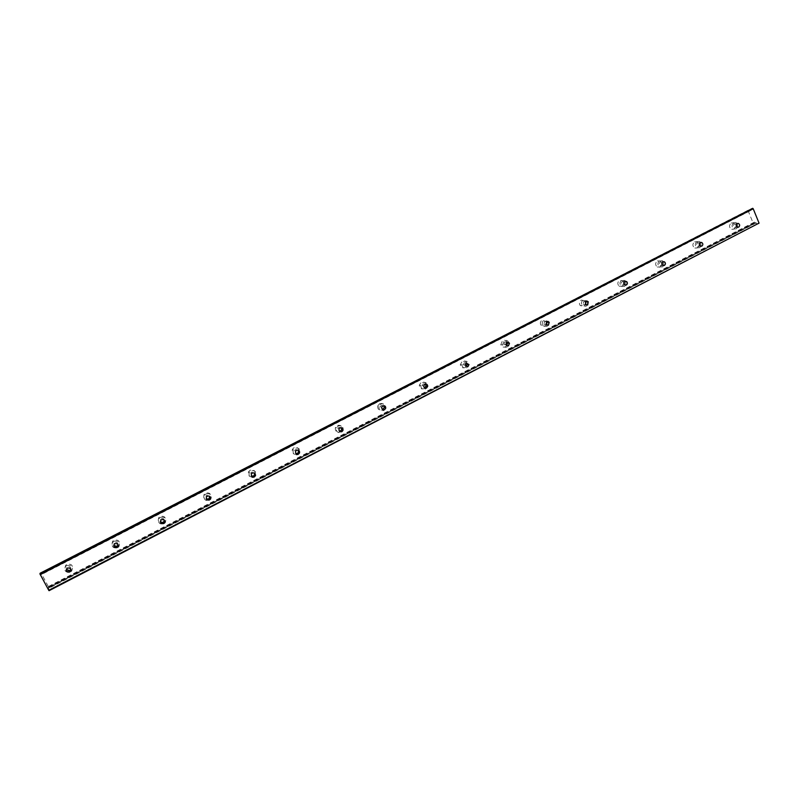 <?xml version="1.0" encoding="UTF-8"?>
<svg xmlns="http://www.w3.org/2000/svg" width="799" height="799" viewBox="0 0 799 799"><rect width="100%" height="100%" fill="white"/><g stroke="black" fill="none" stroke-linecap="round" stroke-linejoin="round"><path stroke-width="0.6" stroke-dasharray="4 3" d="M736.358 224.419L734.321 223.93C732.903 225.328 733.003 226.556 734.631 227.635L736.608 226.646M70.811 569.487C71.021 567.19 69.952 566.311 67.585 566.851L66.347 569.347M118.092 544.728C117.942 542.721 116.844 542.002 114.806 542.561L113.698 545.377M164.434 520.359C163.985 518.701 162.906 518.142 161.198 518.701L160.409 519.36L160.319 521.877M209.847 496.429L206.781 495.25L205.942 495.999L206.232 498.776M254.402 472.998L251.575 472.219L250.676 473.068L251.435 476.004M298.177 450.077L295.6 449.577L294.631 450.556L295.88 453.512M341.233 427.635L338.876 427.315L337.847 428.474L339.535 431.3M383.6 405.652L381.423 405.433L380.324 406.831L382.401 409.408M425.318 384.079L423.26 383.919L422.122 385.617L424.509 387.825M466.376 362.896L464.399 362.756L463.28 364.823L465.877 366.571M506.796 342.082L504.858 341.952L503.839 344.429L506.526 345.637M546.576 321.627L544.668 321.478L543.839 324.364L546.486 325.043M585.737 301.523L583.819 301.333L583.25 304.559L585.777 304.759M624.279 281.757L622.351 281.518C621.063 282.556 620.963 283.705 622.051 284.973L624.409 284.784M662.221 262.322L660.274 262.022C658.915 263.201 658.895 264.399 660.214 265.608L662.421 265.118M699.584 243.206L697.587 242.826C696.189 244.124 696.239 245.343 697.737 246.492L699.814 245.742M48.659 587.235L753.916 223.171L753.097 222.961L748.044 210.556L748.593 210.147L41.039 572.873L48.709 587.285L753.946 223.091L48.659 587.235L48.13 586.666L48.549 588.014L755.694 222.931L48.549 588.014M753.946 223.091L754.426 222.142L755.584 222.861M731.235 223.011L733.162 222.801C735.979 224.609 736.179 226.716 733.742 229.133L731.754 229.333C728.988 227.485 728.808 225.388 731.235 223.011M737.717 227.296L736.308 228.794L734.311 228.993C731.534 227.146 731.365 225.028 733.792 222.651L735.729 222.432L737.297 223.48M737.347 223.55L737.737 227.256M70.332 571.025C65.518 571.505 63.99 569.567 65.738 565.233L66.926 564.314C71.8 563.665 73.398 565.562 71.72 569.987L70.702 570.836M66.836 565.462C71.73 564.803 73.328 566.701 71.65 571.155L70.422 572.114C65.498 572.763 63.9 570.856 65.638 566.381L66.836 565.462M117.703 546.606L117.443 546.746C112.719 547.395 111.131 545.537 112.699 541.163L113.957 540.154C118.651 539.505 120.25 541.352 118.741 545.697L118.142 546.296M114.077 541.183C118.791 540.514 120.399 542.371 118.881 546.746L117.583 547.804C112.829 548.454 111.241 546.586 112.809 542.191L114.077 541.183M164.244 522.536L163.575 522.975C159.021 523.635 157.443 521.827 158.821 517.532L160.16 516.414C164.674 515.755 166.272 517.552 164.944 521.817L164.774 522.027M160.489 517.323C165.013 516.653 166.621 518.461 165.293 522.746L163.915 523.914C159.341 524.573 157.753 522.756 159.141 518.451L160.489 517.323M209.937 498.846L208.899 499.615C204.544 500.294 202.956 498.536 204.125 494.351L205.563 493.093C209.638 492.334 211.306 493.952 210.566 497.967M206.082 493.892C210.417 493.203 212.025 494.951 210.906 499.125L209.428 500.444C205.063 501.123 203.465 499.355 204.644 495.15L206.082 493.892M252.634 476.973C248.928 476.953 247.6 475.165 248.649 471.6L250.177 470.172C254.282 469.462 255.89 471.13 255.011 475.165L255.74 475.874L254.162 477.383C250.007 478.082 248.409 476.384 249.348 472.299L250.896 470.861C255.011 470.142 256.619 471.819 255.74 475.874M254.781 475.515L253.443 476.663M296.978 454.212C293.193 454.701 291.665 453.063 292.394 449.298L294.032 447.64C297.887 446.901 299.515 448.479 298.896 452.364L299.815 452.963L298.137 454.711C294.212 455.44 292.594 453.832 293.283 449.897L294.931 448.219C298.806 447.48 300.434 449.068 299.815 452.963M298.786 452.574L297.218 454.102M342.002 430.012L340.264 431.919C336.639 432.678 335.011 431.19 335.39 427.455L337.148 425.487C340.724 424.718 342.362 426.187 342.052 429.872L343.151 430.371L341.353 432.429C337.707 433.188 336.079 431.7 336.459 427.944L338.227 425.967C341.822 425.198 343.46 426.666 343.151 430.371M379.535 403.705C382.801 402.916 384.449 404.224 384.469 407.65L385.737 408.059C385.717 404.614 384.059 403.295 380.783 404.094L378.916 406.471L377.667 406.072L379.535 403.705M384.429 407.79L382.581 410.107C379.265 410.896 377.627 409.547 377.667 406.072M385.697 408.199L383.85 410.516C380.514 411.315 378.866 409.957 378.916 406.471M424.998 388.094L424.199 388.654C421.243 389.473 419.605 388.304 419.285 385.168L421.213 382.292C424.089 381.483 425.727 382.591 426.137 385.627M425.897 386.756L425.338 387.725M427.545 386.217L425.627 388.973C422.651 389.792 421.013 388.624 420.693 385.468L422.631 382.581C425.547 381.772 427.195 382.901 427.565 385.987L426.137 385.687M466.167 366.741L465.128 367.56C462.571 368.379 460.953 367.43 460.304 364.734L462.212 361.228C464.509 360.429 466.087 361.198 466.956 363.535M468.643 364.554L466.716 367.79C464.139 368.609 462.531 367.66 461.872 364.953L463.79 361.438C466.296 360.619 467.914 361.528 468.613 364.164L467.135 363.964M506.636 345.717L505.387 346.816C503.25 347.595 501.712 346.896 500.783 344.739L502.531 340.514C504.509 339.765 506.007 340.344 507.015 342.272M508.394 345.837L507.125 346.956C504.978 347.735 503.44 347.036 502.511 344.868L504.259 340.624C506.356 339.855 507.884 340.514 508.843 342.611L507.215 342.491M508.983 343.22L508.424 345.787M546.416 324.983L544.988 326.401L540.773 325.053C539.914 322.986 540.394 321.348 542.201 320.139L546.506 321.677M548.144 325.313L546.886 326.461L542.651 325.103C541.792 323.026 542.271 321.378 544.079 320.159L548.254 321.428L546.356 321.388M548.603 322.257L548.224 325.193M583.25 304.559L585.527 304.519L583.959 306.327L580.234 305.578C578.875 303.4 579.205 301.573 581.223 300.084L584.868 300.764L585.507 301.752M587.275 305.108L585.997 306.297L582.261 305.538C580.893 303.36 581.223 301.523 583.25 300.034L587.225 301.113M587.545 301.702L587.365 304.958M624.019 284.304L622.301 286.561L619.105 286.242C617.257 284.074 617.437 282.117 619.625 280.359L622.751 280.619L623.929 282.277M625.787 285.203L624.478 286.451L621.272 286.132C619.415 283.955 619.595 281.987 621.792 280.219L624.928 280.489L625.607 281.178M625.867 281.588L625.877 285.053M657.417 260.933L660.064 260.953C662.371 263.011 662.361 265.068 660.034 267.116L657.317 267.066C655.08 264.978 655.11 262.941 657.417 260.933M663.689 265.608L662.351 266.926L659.614 266.876C657.367 264.789 657.407 262.731 659.724 260.724L662.381 260.734L663.41 261.613M663.589 261.872L663.759 265.478M694.621 241.827L696.868 241.688C699.475 243.635 699.574 245.722 697.177 247.97L694.86 248.09C692.314 246.122 692.234 244.035 694.621 241.827M700.993 246.312L699.624 247.71L697.297 247.82C694.74 245.852 694.661 243.755 697.048 241.538L699.305 241.398L700.633 242.387M700.743 242.536L701.043 246.212M758.96 223.68L757.422 223.88L755.694 222.931M40.08 573.253L40.799 574.191L750.361 209.877L750.001 210.886L748.593 210.147M750.331 209.957L40.849 573.902L751 209.777L751.19 208.549M48.589 588.134L49.059 590.701M40.899 573.952L41.438 574.551L41.039 573.223L748.703 210.217M48.569 586.636L753.097 222.961M748.044 210.556L41.228 573.123M757.422 223.88L49.168 589.962M48.739 587.045L753.387 223.241M748.094 210.227L41.039 572.873M40.799 574.191L751 209.777M756.323 222.851L48.539 588.434M737.107 223.58L735.45 223.81M662.571 261.962L661.832 262.032M700.154 242.606L698.915 242.746M754.266 222.192L48.13 586.666M735.729 222.432L733.162 222.801M71.65 571.155L71.72 569.987M118.881 546.746L118.741 545.697M165.293 522.746L164.944 521.817M210.906 499.125L210.507 498.526M586.905 300.704L584.868 300.764M624.928 280.489L622.751 280.619M662.381 260.734L660.064 260.953M699.305 241.398L696.868 241.688M737.497 227.256L734.631 227.635M66.776 568.678L66.876 567.39M114.197 544.309L114.067 543.15M160.769 520.389L160.409 519.36M206.522 496.898L205.942 495.999M251.475 473.847L250.676 473.068M295.64 451.225L294.631 450.556M339.046 429.033L337.847 428.474M381.722 407.27L380.324 406.831M423.71 385.957L422.122 385.617M465.048 365.063L463.28 364.823M505.777 344.579L503.839 344.429M545.947 324.414L543.839 324.364M624.488 284.844L622.051 284.973M662.8 265.398L660.214 265.608M700.463 246.192L697.737 246.492M750.001 210.886L41.438 574.551M734.311 228.993L731.754 229.333M65.638 566.381L65.738 565.233M112.809 542.191L112.699 541.163M159.141 518.451L158.821 517.532M204.644 495.15L204.125 494.351M249.348 472.299L248.649 471.6M293.283 449.897L292.394 449.298M336.459 427.944L335.39 427.455M420.693 385.468L419.285 385.168M461.872 364.953L460.304 364.734M502.511 344.868L500.783 344.739M542.651 325.103L540.773 325.053M582.261 305.538L580.234 305.578M621.272 286.132L619.105 286.242M659.614 266.876L657.317 267.066M697.297 247.82L694.86 248.09"/><path stroke-width="1.2" d="M736.608 226.646L736.358 224.419M738.666 227.136C740.094 225.718 739.974 224.479 738.326 223.41L737.187 223.54C735.769 224.938 735.869 226.177 737.497 227.256L738.666 227.136M66.347 569.347L69.673 570.726L70.811 569.487M69.583 572.034L70.302 571.475C71.291 568.868 70.352 567.749 67.476 568.139L66.776 568.678C65.768 571.295 66.697 572.414 69.583 572.034M113.698 545.377L116.854 546.426L118.092 544.728M116.994 547.595L117.753 546.985C118.651 544.419 117.713 543.33 114.946 543.71L114.197 544.309C113.278 546.886 114.217 547.974 116.994 547.595M160.319 521.877L163.196 522.546L164.434 520.359M163.575 523.585L164.374 522.906C165.163 520.389 164.224 519.33 161.568 519.72L160.769 520.389C159.97 522.906 160.899 523.974 163.575 523.585M206.232 498.776L208.739 499.075L209.847 496.429M209.328 499.994L210.187 499.235C210.856 496.778 209.917 495.75 207.37 496.149L206.522 496.898C205.842 499.365 206.771 500.394 209.328 499.994M251.435 476.004L253.483 476.024L254.402 475.155L254.402 472.998M254.292 476.813L255.211 475.944C255.74 473.557 254.791 472.579 252.374 472.998L251.475 473.847C250.926 476.244 251.865 477.233 254.292 476.813M295.88 453.512L297.468 453.363L298.446 452.354L298.177 450.077M298.486 454.042L299.465 453.023C299.835 450.736 298.886 449.807 296.609 450.237L295.64 451.225C295.25 453.532 296.199 454.471 298.486 454.042M339.535 431.3L341.742 429.892L341.233 427.635M341.922 431.65L342.971 430.451C343.161 428.274 342.202 427.415 340.084 427.864L339.046 429.033C338.836 431.22 339.795 432.099 341.922 431.65M382.401 409.408L384.309 407.76L383.6 405.652M384.619 409.637L385.727 408.209C385.717 406.182 384.748 405.403 382.821 405.872L381.722 407.27C381.712 409.318 382.671 410.107 384.619 409.637M424.509 387.825L426.137 385.917L425.318 384.079M426.596 387.994L427.735 386.257C427.525 384.439 426.566 383.77 424.848 384.249L423.71 385.957C423.899 387.795 424.868 388.474 426.596 387.994M465.877 366.571L467.215 364.364L466.376 362.896M467.884 366.721L469.003 364.604L466.167 362.986L465.048 365.063L467.884 366.721M506.526 345.637L507.535 343.121L506.796 342.082L505.777 344.579L508.484 345.787L509.492 343.25L506.806 342.082M546.486 325.043L547.105 322.227L546.576 321.627M548.414 325.203L549.223 322.267L546.776 321.518L545.947 324.414L548.414 325.203M585.777 304.759L585.737 301.523M587.704 304.948L588.244 301.682L586.096 301.283L585.527 304.519L587.704 304.948M624.409 284.784L624.279 281.757M626.356 285.023C627.654 283.975 627.744 282.806 626.626 281.538L624.778 281.378C623.49 282.417 623.39 283.575 624.488 284.844L626.356 285.023M662.421 265.118L662.221 262.322M664.388 265.418C665.757 264.219 665.767 263.011 664.418 261.802L662.85 261.782C661.492 262.971 661.472 264.169 662.8 265.398L664.388 265.418M699.814 245.742L699.584 243.206M701.822 246.122C703.23 244.804 703.17 243.575 701.642 242.437L700.314 242.506C698.915 243.815 698.965 245.043 700.463 246.192L701.822 246.122M164.774 522.027L164.244 522.536M210.566 497.967L209.937 498.846M385.737 408.059L384.309 407.76M426.137 385.627L425.897 386.756M466.956 363.535L466.606 366.102M507.015 342.272L506.776 345.488M508.843 342.611L508.983 343.22M546.506 321.677L546.416 324.983M548.254 321.428L548.603 322.257M585.507 301.752L585.537 304.539M587.225 301.113L587.545 301.702M623.929 282.277L624.019 284.304M40.23 574.631L753.217 208.769L759.05 223.121L48.739 590.281L39.95 573.942L752.718 208.299L40.08 573.253L39.95 573.942M753.217 208.769L752.718 208.299M48.739 590.281L49.059 590.701L759.05 223.121M253.443 476.663L252.634 476.973M738.326 223.41L737.107 223.58M70.302 571.475L70.392 570.176M117.753 546.985L117.603 545.817M164.374 522.906L163.995 521.867M210.187 499.235L209.588 498.316M255.211 475.944L254.402 475.155M299.465 453.023L298.446 452.354M342.971 430.451L341.742 429.892M427.735 386.257L426.137 385.917M469.003 364.604L467.215 364.364M509.492 343.25L507.535 343.121M549.223 322.267L547.105 322.227M588.244 301.682L585.967 301.742M626.626 281.538L624.359 281.667M664.418 261.802L662.571 261.962M701.642 242.437L700.154 242.606"/></g></svg>
